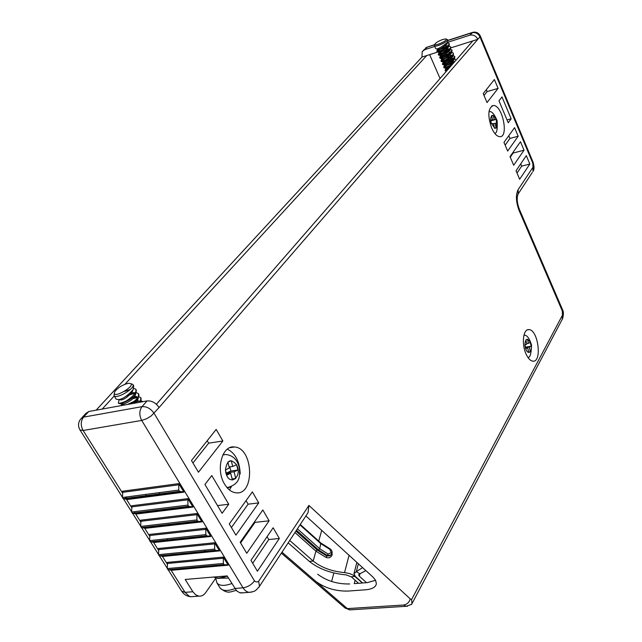 <?xml version="1.0" encoding="UTF-8"?>
<svg xmlns="http://www.w3.org/2000/svg" width="642" height="642" viewBox="0 0 642 642"><rect width="100%" height="100%" fill="white"/><g stroke="black" fill="none" stroke-linecap="round" stroke-linejoin="round"><path stroke-width="0.96" d="M213.93 577.03C216.506 578.651 220.647 578.298 226.361 575.978M434.786 44.571L427.002 47.251L424.755 49.667L434.746 46.457M447.771 42.276L469.8 35.198L472.865 32.301C476.228 31.683 478.691 32.894 480.272 35.952M424.755 49.667L422.211 51.609L421.971 57.074L437.675 52.074M445.925 49.45L448.036 48.776M450.965 47.845L477.817 39.298C475.987 35.84 473.314 34.475 469.8 35.198M429.634 54.634L440.075 78.501M421.971 57.074L96.139 410.166M102.206 409.058L114.228 395.97M124.965 384.269L426.737 55.557M178.998 554.865L179.439 554.271M156.279 511.57L155.934 511.008M146.392 495.648L145.646 494.444M165.211 541.278L165.684 540.668M192.343 568.403L192.76 567.833M204.694 551.342L205.665 550.009M407.63 606.2L406.137 606.297L403.641 605.013L347.394 608.616L349.954 609.86L351.567 609.756M81.799 417.798L85.779 413.504L88.773 411.498L147.074 400.913C151.769 400.592 155.773 402.799 159.088 407.534L151.167 415.976L146.368 418.857L141.705 420.422C139.097 415.238 139.202 410.647 142.01 406.651L147.074 400.913M122.686 493.321L83.115 430.485L80.001 429.947C77.883 426.264 78.075 422.653 80.563 419.122L83.556 417.123C80.659 421.024 80.515 425.477 83.115 430.485L141.705 420.422L243.037 587.823C247.676 587.093 251.495 584.79 254.489 580.914C255.789 582.125 257.177 582.23 258.67 581.251L259.48 586.347L258.726 587.478M169.777 509.925L169.424 509.355M159.898 493.883L159.152 492.663M192.472 553.54L192.913 552.947M281.998 552.192L315.744 581.307C324.748 588.016 335.453 591.274 347.876 591.081L365.467 589.805C372.127 589.212 375.763 587.189 376.373 583.722L375.61 580.384L373.259 577.351L305.889 515.943M333.88 572.977L331.609 581.491M358.565 583.297L355.106 580.216L354.232 583.626L367.264 582.639L375.562 580.296M349.713 583.971C337.323 584.204 326.65 580.954 317.686 574.221M227.356 449.143C235.349 453.204 239.635 461.438 240.212 473.852L239.659 473.924M171.438 525.333L171.936 524.691M167.779 539.922L167.056 538.758M180.217 539.128L179.752 539.737M243.198 592.783L239.739 592.759L236.649 590.841L227.148 575.906L185.185 579.461L192.873 591.739L185.04 592.349L189.109 596.161L190.995 596.723L193.579 596.53M223.296 557.104L228.183 565.169L224.01 564.615L223.36 563.459L223.296 557.104L167.265 562.4L167.522 563.467L223.56 558.203M214.597 542.739L219.54 550.892L215.311 550.282L214.653 549.119L214.597 542.739L158.502 548.477L158.767 549.552L214.861 543.846M205.793 528.206L210.793 536.455L206.515 535.789L205.841 534.609L205.793 528.206L149.642 534.401L149.907 535.484L206.058 529.321M196.893 513.512L201.949 521.858L197.624 521.135L196.925 519.932L196.893 513.512L140.686 520.172L140.951 521.256L197.158 514.635M187.889 498.649L193.001 507.084L188.628 506.305L187.913 505.093L187.889 498.649L131.634 505.776L131.899 506.875L188.154 499.773M178.773 483.611L183.949 492.149L179.519 491.299L178.797 490.071L178.773 483.611L122.478 491.226L122.742 492.326L179.046 484.742M215.624 578.41L205.713 592.59C203.787 595.246 201.484 596.426 198.811 596.137L195.593 594.765L192.873 591.739M193.659 567.753L193.242 568.314M205.231 552.297L205.817 551.679M228.183 565.169L172.184 570.216L167.923 569.703L167.265 568.579L167.522 563.467M219.54 550.892L163.477 556.381L159.168 555.812L158.502 554.68L158.767 549.552M210.793 536.455L154.674 542.394L150.316 541.768L149.634 540.62L149.907 535.484M201.949 521.858L145.774 528.254L141.368 527.572L140.67 526.408L140.951 521.256M193.001 507.084L136.778 513.953L132.316 513.215L131.602 512.043L131.899 506.875M183.949 492.149L127.678 499.484L123.168 498.69L122.437 497.502L122.742 492.326M434.706 44.771L427.002 47.251L423.335 50.405M350.323 609.892L349.144 609.796M307.061 514.162L308.04 512.685L308.914 505.423L410.286 598.93L411.602 599.556L562.504 315.086L562.272 310.913L519.177 210.704C515.903 201.933 515.566 194.903 518.158 189.607L532.988 167.225L532.78 163.156L479.927 36.859L159.088 407.534M472.825 40.887L156.383 404.283M447.931 40.51L471.934 32.782C475.441 32.052 478.105 33.416 479.927 36.859L480.28 35.952M491.595 127.902C494.139 133.528 496.892 136.465 499.837 136.698C509.154 137.324 502.357 104.686 493.337 105.513C488.032 107.92 487.447 115.383 491.595 127.902M526.151 354.215C528.189 358.557 530.444 360.868 532.908 361.165C542.418 362.441 538.173 329.418 528.88 329.611C523.158 328.736 521.376 344.24 526.151 354.215M498.978 100.818L508.231 122.782L511.16 118.786L501.988 96.902L498.978 100.818M524.041 150.196L520.477 141.713L510.029 156.648L513.688 165.243L524.041 150.196L513.135 153.053L510.254 157.178M494.388 79.536L483.217 93.588L487.029 102.559L498.096 88.371L494.388 79.536M526.32 155.637L516.032 170.756L519.651 179.27L529.843 164.039L526.32 155.637M507.661 151.071L518.174 136.216L514.579 127.662L503.97 142.396L507.661 151.071M273.139 527.764L279.342 538.469L257.426 571.228L250.958 560.362L273.139 527.764M235.927 535.131L229.274 523.952L252.354 491.892L258.734 502.903L235.927 535.131M204.934 484.469L211.772 475.545L228.737 504.243L222.108 513.287L204.934 484.469M222.862 440.99L198.466 472.239L191.476 460.499L216.169 429.442L222.862 440.99L208.65 443.173L192.961 462.986M262.819 509.957L269.11 520.806L246.753 553.308L240.188 542.289L262.819 509.957M224.62 484.204C215.351 469.639 222.204 444.762 234.523 446.993C253.694 447.915 255.091 495.921 235.686 492.767C231.417 492.149 227.725 489.3 224.62 484.204M251.544 592.125L248.895 592.357L247.058 591.764L244.891 590.207L243.037 587.823L234.795 588.465M411.602 599.556L411.947 603.721L411.153 604.7M507.028 119.934L511.16 118.786M512.918 152.523L513.135 153.053M486.299 89.711L487.101 91.597L498.096 88.371M487.101 91.597L484.02 95.489M520.726 163.862L521.681 166.126L529.843 164.039M521.681 166.126L517.003 173.035M518.174 136.216L509.973 138.431L505.15 145.164M508.809 135.679L509.973 138.431M267.08 536.672L268.757 539.545L279.342 538.469M268.757 539.545L252.691 563.267M246.047 500.648L248.109 504.179L258.734 502.903M248.109 504.179L231.393 527.523M217.526 505.599L228.737 504.243M207.206 440.717L208.65 443.173M254.601 521.697L254.994 522.371L269.11 520.806M254.994 522.371L240.598 542.971M231.329 486.78L229.419 489.942M355.106 580.216L351.326 576.837L345.998 574.871C331.095 573.475 318.881 568.981 309.348 561.389L313.184 561.052C321.329 567.552 331.778 571.396 344.537 572.592L349.689 573.595L353.509 575.288L362.441 583.008M162.49 494.324L162.948 494.886M358.356 563.756L356.334 571.629L353.943 573.723L355.435 576.508L362.658 582.992M366.55 582.695L359.343 576.195L358.605 574.807L359.809 573.763L356.334 571.629L362.618 567.64M355.267 576.356L351.326 576.837M332.042 552.184L332.147 554.824C330.991 557.537 328.961 558.412 326.048 557.441L326.858 556.036L330.108 555.795L331.93 553.292L330.614 555.21M365.908 570.634L359.809 573.763M288.154 542.843L309.348 561.389M326.048 557.441L315.936 551.173L313.184 561.052L289.735 540.452M330.598 555.226L327.356 555.466L318.464 549.905L296.443 530.268M297.398 528.815L319.716 548.766L328.182 554.062L331.192 552.618L329.442 548.42L320.96 543.092M328.182 554.062L326.858 556.036L317.188 550.025L315.936 551.173L294.959 532.523M490.6 120.206L492.542 119.789L491.595 115.696L493.289 115.512L494.228 119.589L496.194 119.364L497.052 123.12L495.094 123.36L496.178 128.063L494.501 128.28L493.409 123.561L491.427 123.802L490.6 120.206L490.921 122.245C495.584 130.84 497.357 129.941 496.234 119.548M524.947 345.107L526.809 344.056L525.862 339.987L527.491 339.257L528.43 343.318L530.316 342.459L531.175 346.19L529.297 347.057L530.38 351.736L528.767 352.498L527.676 347.812L525.774 348.686L524.947 345.107L525.276 347.178C527.499 357.04 533.855 351.23 530.356 342.643M225.462 469.976L229.346 467.954L227.87 462.152L231.24 460.675L232.709 466.461L236.601 464.736L237.949 470.048L234.065 471.798L235.75 478.467L232.404 479.999L230.703 473.306L226.762 475.088L225.462 469.976L225.904 472.969C229.379 487.061 242.828 476.829 236.673 465.001M490.624 120.327L492.542 119.789M494.228 119.589L490.689 120.584M496.194 119.364L490.753 120.881M528.43 343.318L526.705 343.622M524.971 344.89L525.501 347.186L531.175 346.19M232.709 466.461L229.098 466.967M229.812 466.87L230.871 471.027L237.949 470.048M493.465 123.81L495.094 123.36M493.289 115.512L491.66 115.969M525.549 347.715L529.297 347.057M530.38 351.736L528.655 352.033M527.676 347.812L525.654 348.165M227.228 473.788L226.971 472.777L230.871 471.027M226.971 472.777L234.065 471.798M235.75 478.467L232.139 478.948M230.703 473.306L226.457 473.892M141.481 401.009L143.078 401.635M132.18 397.815L136.979 396.668M139.033 396.756L140.943 397.847L140.173 402.165M135.005 402.069L139.386 400.993M136.393 392.623L138.439 393.674C140.092 395.592 137.581 398.987 130.896 403.85M121.049 405.64L122.197 404.051M133.769 388.282L135.807 389.293C136.794 392.326 133.48 396.299 125.864 401.21C120.664 403.345 118.16 403.85 118.345 402.711L119.235 399.493M131.417 393.113L134.33 392.583M132.926 390.055L132.14 392.069C127.894 396.925 124.203 399.557 121.049 399.966L119.276 399.485M135.566 394.18L134.804 396.307C133.496 398.891 129.708 401.531 123.457 404.219L121.9 403.674M134.796 396.315L137.845 397.406M138.118 398.61L137.34 400.752L135.502 403.015M127.477 404.468L134.451 401.178M137.388 400.624L140.446 401.732M449.264 63.686L454.239 62.234M447.225 70.291L445.139 70.355L445.283 69.85L450.178 66.896M447.458 60.637L453.356 58.92M454.488 58.799L456.189 59.987M453.212 63.414C448.742 66.303 445.588 67.538 443.734 67.129L446.559 64.89M446.864 57.138L452.746 55.798L452.506 56.857C451.655 58.398 448.678 60.163 443.582 62.154L442.539 63.606L445.331 61.64M453.059 55.694L454.761 56.416L452.217 59.834C448.228 62.523 444.954 63.935 442.402 64.064L442.539 63.606M450.355 49.265L452.008 50.004C448.477 54.963 444.344 57.499 439.593 57.611L450.572 52.636M451.655 52.419L453.348 53.134C453.421 54.859 450.804 57.098 445.5 59.826C442.202 61.038 440.701 61.367 440.998 60.838L443.269 58.759M442.515 51.464L449.063 49.41M441.961 47.933L447.57 46.344M448.91 46.096L450.628 46.802C451.166 47.235 450.355 48.343 448.188 50.116C443.526 53.182 440.219 54.65 438.253 54.522L441.768 51.817M447.53 42.797L449.223 43.52C448.493 45.991 445.628 48.319 440.637 50.501C438.117 51.416 436.849 51.665 436.833 51.248L439.73 48.92M447.217 43.463L446.952 44.041C441.969 48.078 439.008 49.851 438.053 49.354L437.812 48.953L439.176 47.998M445.147 45.895L447.61 45.694M448.597 46.16L448.389 47.203C446.824 49.169 443.839 50.975 439.433 52.604L438.398 54.056M446.591 48.961L449.536 48.977M450.018 49.45L449.761 50.533C446.76 53.511 443.774 55.228 440.789 55.702L439.722 57.226M448.1 52.203L451.021 52.203M451.358 52.564L451.085 53.647C446.993 57.25 444.055 59.016 442.25 58.952L441.993 58.526L442.86 57.82M449.4 55.405L452.273 55.405M443.389 61.801L445.243 60.517M450.901 58.47L452.955 58.342M454.143 59.056L453.846 60.155C449.938 63.638 446.976 65.332 444.978 65.251L444.705 64.89L445.981 64.007M452.345 61.72L454.384 61.568M449.801 67.33L446.415 68.509L446.126 68.068L446.824 67.458M130.414 389.389L124.612 391.387M116.138 399.099L118.553 399.629C122.839 399.027 127.678 395.713 133.071 389.678L133.705 385.802L132.958 384.558M134.708 393.225L126.795 395.825M118.778 403.425L120.969 403.882C129.299 400.431 134.218 397.117 135.719 393.947L136.345 390.192L135.919 389.485M137.781 397.502L132.83 398.658M123.208 404.187L121.988 405.471M133.343 403.409L138.255 398.401L138.552 393.867M135.935 402.566L133.833 403.32M141.031 402.012L141.063 398.048M435.669 48.583L436.183 48.784C437.587 49.37 441.463 47.171 447.811 42.195L447.594 39.732M446.784 47.002L446.543 47.051C441.214 48.704 438.125 50.156 437.29 51.408M437.098 51.866L437.571 52.042C441.038 51.793 449.873 45.967 449.248 45.381L449.256 43.608M447.899 50.325L438.558 54.65M438.446 54.963L438.935 55.14C442.852 54.602 446.744 52.459 450.612 48.712L450.628 46.802M449.561 53.446L449.32 53.495C443.654 55.228 440.548 56.648 440.003 57.748M439.593 57.611L440.404 58.398C440.308 59.16 449.416 55.501 451.936 51.825L452.048 50.1M451.021 56.52L450.66 56.6C446.423 57.716 443.349 59.176 441.423 60.998M441.255 61.423L441.728 61.6C446.976 60.605 453.966 55.445 453.364 55.043L453.348 53.134M452.241 59.818L452.064 59.858C447.996 60.926 444.866 62.37 442.667 64.192M442.587 64.489L443.141 64.698C445.789 64.834 449.641 62.723 454.697 58.35L454.761 56.416M453.629 62.932L453.404 62.972C447.169 65.019 444.087 66.455 444.136 67.29M443.991 67.723L444.585 67.964C445.612 68.108 448.028 67.113 451.848 64.978M449.079 68.156L445.5 70.54M445.371 70.901L446.615 70.989M114.372 393.024L114.027 395.632C116.298 399.733 136.08 387.912 132.862 384.397L130.559 383.659M434.907 44.266L434.449 45.775C435.132 47.773 448.902 41.353 447.562 39.668L446.254 39.114M127.614 383.491C121.996 385.072 117.727 387.792 114.814 391.644C110.48 401.162 140.036 383.523 128.753 383.338L127.614 383.491M442.787 39.475C438.992 40.839 436.416 42.324 435.051 43.913C432.957 47.508 450.13 39.515 445.741 38.929L442.787 39.475M172.313 570.208L172 569.711M163.606 556.373L163.285 555.86M154.802 542.378L154.473 541.856M145.903 528.238L145.565 527.7M136.906 513.937L136.553 513.383M127.004 498.192L126.249 497.004M88.773 411.498L83.556 417.123L142.01 406.651C146.721 406.346 150.742 408.569 154.08 413.32L254.489 580.914M125.102 497.157L125.848 498.344M126.209 498.922L131.843 507.862M134.266 511.714L135.005 512.886M135.326 513.399L140.903 522.251M144.346 527.724L149.859 536.471M153.261 541.888L158.71 550.539M162.081 555.892L167.474 564.446M170.804 569.743L185.04 592.349L181.662 591.13M167.979 569.703L224.066 564.623M167.265 568.579L223.36 563.459M159.216 555.82L215.359 550.29M158.502 554.68L214.653 549.119M150.356 541.776L206.555 535.797M149.634 540.62L205.841 534.609M141.4 527.572L197.656 521.135M140.67 526.408L196.925 519.932M188.628 506.305L132.316 513.215L188.652 506.305M131.602 512.043L187.913 505.093M123.184 498.698L179.543 491.299M122.437 497.502L178.797 490.071M171.478 569.759L227.493 564.687M162.763 555.908L218.834 550.403M153.952 541.912L210.078 535.958M145.044 527.756L201.227 521.344M136.04 513.448L192.271 506.562M126.923 498.97L183.211 491.612M315.744 581.307L347.394 608.616L344.569 607.589M258.67 581.251L308.914 505.423M480.312 36.032L533.004 162.041L532.78 163.156M562.272 310.913L562.424 309.476L519.458 209.509M562.504 315.086L562.248 319.299M519.177 210.704L519.418 209.42C516.987 202.968 516.569 197.792 518.174 193.9L517.765 194.59M518.158 189.607L518.174 193.9L532.306 172.457M532.988 167.225L532.972 171.446C534.345 169.649 534.369 166.543 533.037 162.121M410.286 598.93C409.163 602.429 406.948 604.459 403.641 605.013M359.977 573.715L359.343 576.195M349.071 555.29L344.537 572.592M321.722 530.372L318.737 541.094M332.147 554.824L331.424 554.391M295.914 531.078L317.188 550.025M329.515 549.167L321.072 543.854L299.983 524.899M318.464 549.905L319.716 548.766L320.872 543.012L300.263 524.474M331.192 552.618L331.93 553.292C332.444 551.438 331.633 549.825 329.498 548.445M227.196 487.792L227.838 487.631M222.886 454.873L225.944 454.52C233.062 455.395 237.532 459.865 239.362 467.938C239.53 474.558 241.657 483.715 227.075 487.663M230.221 487.182L227.107 487.695M490.584 120.014C491.138 114.067 493 113.851 496.162 119.364M524.931 344.915C525.413 338.398 527.194 337.58 530.284 342.467M225.446 469.687C227.124 459.897 230.823 458.26 236.553 464.76M220.118 578.217L228.456 578.065M231.802 583.554C224.435 586.178 219.484 585.969 216.948 582.92L220.054 587.976C222.605 591.049 227.557 591.274 234.916 588.658M206.291 536.359L204.694 537.105M187.962 538.871L187.304 538.373M219.805 587.574L220.054 587.976C228.183 594.869 230.855 591.282 236.28 590.455M189.366 538.157L190.907 538.558M199.63 537.635L202.11 536.8M213.874 577.03L216.86 578.225C217.742 578.137 218.352 579.341 227.252 576.083M447.867 40.358L472.239 32.509M281.373 553.139L345.091 608.046L349.954 609.86L406.137 606.297L411.642 604.299M180.932 508.56L180.587 507.991M171.863 493.722L171.51 493.144M168.148 569.711L181.766 591.306C183.957 594.62 187.039 596.426 190.995 596.723L198.811 596.137M207.51 552.072L207.189 551.55M167.923 569.703L224.01 564.615M159.168 555.812L215.311 550.282M150.316 541.768L206.515 535.789M141.368 527.572L197.624 521.135M123.168 498.69L179.519 491.299M171.55 569.759L227.565 564.695M162.827 555.916L218.898 550.411M154.008 541.912L210.135 535.958M145.092 527.764L201.267 521.352M136.072 513.448L192.303 506.57M126.947 498.97L183.235 491.612M427.331 46.978L425.726 47.885M80.001 429.947L122.453 497.253M122.598 497.486L123.344 498.673M123.368 498.706L131.618 511.786M131.762 512.019L132.509 513.199M132.525 513.223L140.678 526.159M141.577 527.58L149.642 540.371M150.533 541.784L158.51 554.431M159.393 555.82L167.281 568.331M562.464 309.58C563.644 311.346 563.708 314.331 562.641 318.552L411.947 603.721M240.67 592.975L248.895 592.357C255.123 591.442 254.922 591.571 259.48 586.347L308.04 512.685M493.337 105.513L491.804 105.954M528.88 329.611L527.379 329.884M234.523 446.993L229.804 447.699M354.063 573.258L356.864 562.392M223.296 454.079L224.17 454.56M228.424 487.655L227.701 488.345M488.987 111.668C491.563 110.897 494.268 113.899 497.109 120.656C497.622 129.475 496.804 133.672 494.637 133.247M523.936 335.244C526.681 334.683 529.217 337.909 531.544 344.939C531.263 353.886 530.019 358.003 527.828 357.289M217.694 565.578L218.007 566.083M215.632 577.952L216.948 582.92M191.396 522.468L191.733 523.021M136.874 396.676L134.756 396.379M121.45 404.966L121.956 403.657M445.283 69.85L446.126 68.068M443.863 66.688L444.705 64.89M452.241 55.445L451.663 55.268M451.005 52.227L450.339 52.018M441.15 60.332L441.993 58.526M436.961 50.782L437.812 48.953M132.14 392.069L133.071 389.678M121.049 399.966L118.553 399.629M134.804 396.307L135.719 393.947M123.457 404.219L120.969 403.882M137.34 400.752L138.255 398.401M118.345 402.711L118.85 403.545M446.952 44.041L447.811 42.195M438.053 49.354L436.183 48.784M448.389 47.203L449.248 45.381M439.433 52.604L437.571 52.042M449.761 50.533L450.612 48.712M440.789 55.702L438.935 55.14M451.085 53.647L451.936 51.825M442.25 58.952L440.404 58.398M452.506 56.857L453.364 55.043M443.582 62.154L441.728 61.6M453.846 60.155L454.697 58.35M444.978 65.251L443.141 64.698M446.415 68.509L444.585 67.964M446.391 71.246L445.877 71.085M445.139 70.355L445.396 70.949M443.734 67.129L444.015 67.771M442.402 64.064L442.603 64.537M440.998 60.838L441.271 61.463M438.253 54.522L438.462 55.003M436.833 51.248L437.114 51.906M114.027 395.632L116.218 399.22M434.449 45.775L435.693 48.623"/></g></svg>
